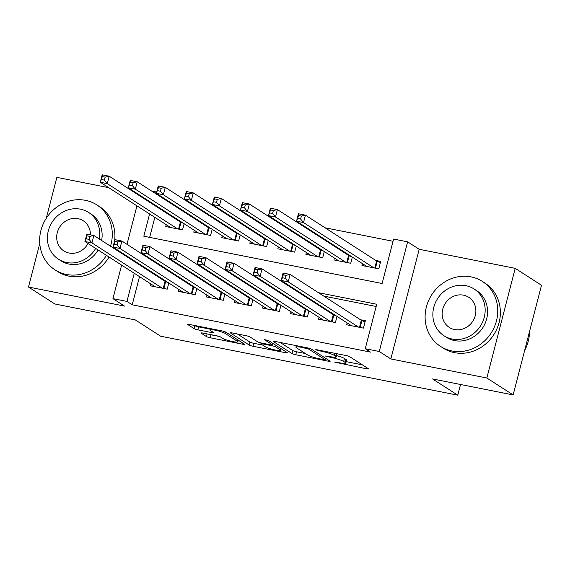 <?xml version="1.0" encoding="UTF-8"?>
<svg xmlns="http://www.w3.org/2000/svg" width="570" height="570" viewBox="0 0 570 570"><rect width="100%" height="100%" fill="white"/><g stroke="black" fill="none" stroke-linecap="round" stroke-linejoin="round"><path stroke-width="0.85" d="M334.74 362.157L366.624 368.811A3.035 0.42 -165.5 0 0 368.526 368.904A3.035 0.42 -165.5 0 0 368.341 368.69L349.759 356.727A3.035 0.42 -165.5 0 0 345.976 355.516L316.742 349.716L315.538 349.795L321.972 351.398A9.711 1.332 -165.5 0 1 334.077 355.267L335.623 356.264A9.711 1.332 -165.5 0 1 336.222 356.948A9.711 1.332 -165.5 0 1 330.123 356.642L325.135 355.979L331.569 357.575A9.711 1.332 -165.5 0 1 343.682 361.451L345.228 362.449A9.711 1.332 -165.5 0 1 345.819 363.133A9.711 1.332 -165.5 0 1 339.727 362.826L334.74 362.157M202.913 333.072A3.035 0.42 -165.5 0 0 201.011 332.98A3.035 0.42 -165.5 0 0 201.196 333.194L206.404 336.549A3.035 0.42 -165.5 0 0 210.188 337.761L242.663 344.209A3.035 0.42 -165.5 0 0 244.566 344.301A3.035 0.42 -165.5 0 0 244.38 344.088L225.798 332.125A3.035 0.42 -165.5 0 0 222.015 330.913L189.546 324.472A3.035 0.42 -165.5 0 0 187.637 324.373A3.035 0.42 -165.5 0 0 187.822 324.587L194.121 328.641A3.035 0.42 -165.5 0 0 197.904 329.852L211.805 332.609A3.035 0.42 -165.5 0 0 213.707 332.709A3.035 0.42 -165.5 0 0 213.522 332.495L210.401 330.479A8.115 1.119 -165.5 0 1 209.903 329.909A8.115 1.119 -165.5 0 1 216.493 330.486A8.115 1.119 -165.5 0 1 225.121 333.4L237.355 341.28A8.115 1.119 -165.5 0 1 237.847 341.85A8.115 1.119 -165.5 0 1 231.256 341.273A8.115 1.119 -165.5 0 1 222.635 338.359L220.59 337.041A3.035 0.42 -165.5 0 0 216.807 335.837L202.913 333.072M139.508 276.635L132.219 304.808L126.96 301.423L112.946 298.644L121.617 265.114M513.143 394.932L486.844 378.003L515.209 268.342L541.5 285.264L513.143 394.932L432.545 378.936L457.781 395.181L160.633 336.207L135.389 319.955L54.791 303.96L28.5 287.038L124.516 306.09L112.946 298.644M515.209 268.342L419.192 249.282L390.835 358.943L486.844 378.003M390.835 358.943L379.264 351.498L365.249 348.719L376.742 304.259L318.466 292.695M132.219 304.808L370.507 352.103L365.249 348.719M291.983 353.535A3.035 0.42 -165.5 0 0 295.766 354.747L328.235 361.188A3.035 0.42 -165.5 0 0 330.144 361.287A3.035 0.42 -165.5 0 0 329.959 361.074L311.377 349.111A3.035 0.42 -165.5 0 0 307.593 347.899L275.125 341.451A3.035 0.42 -165.5 0 0 273.215 341.359A3.035 0.42 -165.5 0 0 273.401 341.572L291.983 353.535L292.752 350.571A3.035 0.42 -165.5 0 0 296.535 351.783L305.42 353.543M285.449 352.695L252.98 346.254A3.035 0.42 -165.5 0 1 249.197 345.042L230.615 333.079A3.035 0.42 -165.5 0 1 230.43 332.866A3.035 0.42 -165.5 0 1 232.332 332.958L246.226 335.723A3.035 0.42 -165.5 0 1 250.016 336.927L257.547 341.779A3.035 0.42 -165.5 0 0 261.331 342.99L270.55 344.822A3.035 0.42 -165.5 0 0 272.453 344.914A3.035 0.42 -165.5 0 0 272.268 344.7L264.423 339.656L268.278 340.418L287.166 352.581A3.035 0.42 -165.5 0 1 287.351 352.794A3.035 0.42 -165.5 0 1 285.449 352.695L285.72 351.647M108.713 187.665L56.858 177.37L46.291 218.239M39.758 243.497L28.5 287.038M181.167 221.823L179.557 221.502M209.204 227.387L207.587 227.067M237.234 232.952L235.624 232.631M265.271 238.517L263.654 238.196M293.301 244.081L291.69 243.761M321.338 249.646L319.72 249.325M349.367 255.21L347.757 254.89M347.109 322.898L346.624 324.772L363.446 328.113L365.363 320.703L360.461 319.727M319.079 317.333L318.594 319.207L335.416 322.549L337.005 316.393M291.042 311.769L290.558 313.642L307.38 316.984L308.969 310.828M263.012 306.211L262.528 308.078L279.35 311.419L280.939 305.264M234.975 300.647L234.491 302.52L251.313 305.855L252.902 299.699M206.946 295.082L206.461 296.956L223.283 300.29L224.872 294.141M178.909 289.517L178.424 291.391L195.246 294.726L196.835 288.577M376.172 306.489L323.724 296.079M297.305 290.835L295.688 290.515M269.268 285.271L267.658 284.95M241.238 279.706L239.621 279.386M213.201 274.142L211.591 273.821M185.172 268.577L183.554 268.256M157.135 263.012L155.525 262.692M142.279 265.934L142.115 266.546M334.041 314.483L332.424 314.163M306.005 308.919L304.394 308.598M277.975 303.354L276.357 303.033M249.938 297.789L248.32 297.469M221.908 292.232L220.291 291.911M193.871 286.667L192.254 286.347M165.841 281.103L164.224 280.782M168.805 283.012L167.217 289.161L150.395 285.827L150.879 283.953M393.029 241.281L325.057 227.793M298.637 222.549L297.027 222.229M270.608 216.985L268.99 216.664M242.571 211.42L240.96 211.099M214.541 205.856L212.923 205.535M186.504 200.291L184.894 199.97M160.377 195.952L160.213 196.572M157.605 206.654L157.448 207.273M154.84 217.355L149.661 237.377M362.442 263.625L361.957 265.499L378.779 268.833L380.696 261.423L375.787 260.447M352.338 257.113L350.742 263.269L333.92 259.934L334.405 258.06M324.302 251.555L322.713 257.704L305.891 254.37L306.375 252.496M296.272 245.991L294.676 252.139L277.854 248.805L278.338 246.931M268.235 240.426L266.646 246.582L249.824 243.24L250.308 241.367M240.198 234.861L238.609 241.017L221.787 237.676L222.272 235.802M212.168 229.297L210.579 235.453L193.757 232.111L194.242 230.237M184.131 223.732L182.542 229.888L165.72 226.546L166.205 224.68M457.781 395.181L460.553 384.493M136.75 193.23L135.133 192.909M151.599 191.021L155.325 191.762L154.954 193.187M156.543 192.546L155.325 191.762M149.582 213.971L143.825 236.222L382.107 283.511L393.606 239.058L407.621 241.837L379.264 351.498M419.192 249.282L407.621 241.837M124.224 255.032L124.381 254.412M126.989 244.331L136.95 205.841M139.557 195.752L139.714 195.139M137.014 262.549L136.857 263.162M134.249 273.251L126.96 301.423M292.047 287.451L290.429 287.13M264.01 281.886L262.399 281.566M235.98 276.322L234.363 276.001M207.943 270.757L206.333 270.437M179.913 265.192L178.296 264.872M151.876 259.628L150.266 259.307M152.347 203.269L152.19 203.889M345.819 363.133L346.589 360.169A9.711 1.332 -165.5 0 0 345.99 359.485L345.228 362.449M336.571 355.602A9.711 1.332 -165.5 0 1 344.444 358.487L345.99 359.485M336.222 356.948L336.984 353.984A9.711 1.332 -165.5 0 0 336.891 353.714M346.204 361.637L362.378 364.85M280.134 342.449L292.752 350.571M323.767 359.656L324.971 359.577L308.655 349.075L302.022 347.436A9.711 1.332 -165.5 0 0 295.923 347.13A9.711 1.332 -165.5 0 0 296.514 347.814L307.665 354.989A9.711 1.332 -165.5 0 0 319.777 358.865L323.767 359.656M262.627 345.049L253.743 343.29L252.98 346.254M237.348 333.956L249.959 342.078A3.035 0.42 -165.5 0 0 253.743 343.29M265.371 346.817A8.115 1.119 -165.5 0 0 273.992 349.731A8.115 1.119 -165.5 0 0 280.583 350.308A8.115 1.119 -165.5 0 0 280.091 349.738L275.78 346.966A3.035 0.42 -165.5 0 0 271.997 345.755L262.777 343.924A3.035 0.42 -165.5 0 0 260.875 343.831A3.035 0.42 -165.5 0 0 261.06 344.038L265.371 346.817M194.555 325.463L194.89 325.677A3.035 0.42 -165.5 0 0 198.673 326.888L210.095 329.154M208.791 334.241A3.035 0.42 -165.5 0 0 210.957 334.797L218.973 336.386M297.811 218.488L300.618 219.044L301.38 216.08L298.58 215.524L296.507 221.174L298.416 213.764L305.427 215.154L303.511 222.564L296.507 221.174L366.866 266.468M380.389 262.592L377.226 261.288A3.092 0.427 14.5 0 1 376.628 260.989L305.427 215.154L301.38 216.08M373.87 267.857L303.511 222.564L300.618 219.044M298.416 213.764L298.58 215.524M285.285 278.324L286.055 275.36L283.247 274.797L282.485 277.761L285.285 278.324L288.185 281.844L281.174 280.447L283.091 273.037L290.102 274.434L288.185 281.844L358.544 327.137M351.533 325.748L281.174 280.447L282.485 277.761M286.055 275.36L290.102 274.434L361.302 320.269A3.092 0.427 -165.5 0 0 361.893 320.561L365.064 321.872M283.247 274.797L283.091 273.037M524.614 350.557A38.632 35.326 -57.2 0 0 529.516 331.605M451.846 350.956A38.632 35.326 -57.2 0 0 494.297 327.144A38.632 35.326 -57.2 0 0 482.341 281.423A38.632 35.326 -57.2 0 0 471.012 276.856A38.632 35.326 -57.2 0 0 428.562 300.668A38.632 35.326 -57.2 0 0 440.517 346.389A38.632 35.326 -57.2 0 0 451.846 350.956M440.517 346.389L443.147 348.085A38.632 35.326 -57.2 0 0 454.475 352.645A38.632 35.326 -57.2 0 0 496.926 328.84A38.632 35.326 -57.2 0 0 484.97 283.119L482.341 281.423M474.069 288.962L476.484 290.522A27.816 25.436 122.8 0 1 485.091 323.439A27.816 25.436 122.8 0 1 454.532 340.582A27.816 25.436 122.8 0 1 446.374 337.298L443.952 335.737A27.816 25.436 -57.2 0 0 452.11 339.022A27.816 25.436 -57.2 0 0 482.676 321.879A27.816 25.436 -57.2 0 0 474.069 288.962A27.816 25.436 -57.2 0 0 465.911 285.677A27.816 25.436 -57.2 0 0 435.345 302.82A27.816 25.436 -57.2 0 0 443.952 335.737M463.453 295.16A17.927 16.395 -57.2 0 0 443.759 306.211A17.927 16.395 -57.2 0 0 449.303 327.422A17.927 16.395 -57.2 0 0 454.561 329.538A17.927 16.395 -57.2 0 0 474.261 318.495A17.927 16.395 -57.2 0 0 468.711 297.276A17.927 16.395 -57.2 0 0 463.453 295.16M110.495 246.19A38.632 35.326 -57.2 0 0 96.879 204.922A38.632 35.326 -57.2 0 0 85.55 200.355A38.632 35.326 -57.2 0 0 43.106 224.167A38.632 35.326 -57.2 0 0 55.055 269.888A38.632 35.326 -57.2 0 0 66.391 274.455A38.632 35.326 -57.2 0 0 106.419 255.332M55.055 269.888L57.684 271.584A38.632 35.326 -57.2 0 0 69.02 276.144A38.632 35.326 -57.2 0 0 109.048 257.02M113.124 247.879A38.632 35.326 -57.2 0 0 113.302 247.28M114.67 240.504A38.632 35.326 -57.2 0 0 99.508 206.611L96.879 204.922M99.209 238.93A27.816 25.436 -57.2 0 0 88.606 212.46L91.029 214.014A27.816 25.436 122.8 0 1 101.631 240.483M98.09 249.974A27.816 25.436 122.8 0 1 69.07 264.081A27.816 25.436 122.8 0 1 60.912 260.796L58.489 259.236A27.816 25.436 -57.2 0 0 66.654 262.521A27.816 25.436 -57.2 0 0 95.675 248.413M88.606 212.46A27.816 25.436 -57.2 0 0 80.448 209.176A27.816 25.436 -57.2 0 0 49.889 226.319A27.816 25.436 -57.2 0 0 58.489 259.236M90.402 234.797A17.927 16.395 -57.2 0 0 83.256 220.775A17.927 16.395 -57.2 0 0 77.997 218.659A17.927 16.395 -57.2 0 0 58.297 229.703A17.927 16.395 -57.2 0 0 63.847 250.921A17.927 16.395 -57.2 0 0 69.105 253.037A17.927 16.395 -57.2 0 0 88.051 243.511M269.781 212.923L272.581 213.479L273.351 210.515L270.543 209.96L268.47 215.61L270.387 208.2L277.398 209.589L275.481 216.999L268.47 215.61L338.829 260.903M351.918 256.849L349.189 255.723A3.092 0.427 14.5 0 1 348.598 255.431L277.398 209.589L273.351 210.515M345.84 262.3L275.481 216.999L272.581 213.479M270.387 208.2L270.543 209.96M241.744 207.359L244.551 207.915L245.314 204.951L242.514 204.395L240.44 210.045L242.35 202.635L249.361 204.024L247.444 211.434L240.44 210.045L310.8 255.339M323.888 251.285L321.159 250.159A3.092 0.427 14.5 0 1 320.561 249.867L249.361 204.024L245.314 204.951M317.804 256.735L247.444 211.434L244.551 207.915M242.35 202.635L242.514 204.395M213.714 201.794L216.514 202.35L217.284 199.386L214.477 198.83L212.403 204.48L214.32 197.07L221.331 198.46L219.414 205.87L212.403 204.48L282.763 249.781M295.851 245.72L293.123 244.594A3.092 0.427 14.5 0 1 292.531 244.302L221.331 198.46L217.284 199.386M289.774 251.171L219.414 205.87L216.514 202.35M214.32 197.07L214.477 198.83M185.678 196.23L188.485 196.785L189.247 193.821L186.447 193.266L184.367 198.916L186.283 191.506L193.294 192.902L191.378 200.312L184.367 198.916L254.726 244.216M267.822 240.155L265.093 239.03A3.092 0.427 14.5 0 1 264.494 238.737L193.294 192.902L189.247 193.821M261.737 245.606L191.378 200.312L188.485 196.785M186.283 191.506L186.447 193.266M257.255 272.759L258.018 269.795L255.218 269.24L254.448 272.204L257.255 272.759L260.148 276.279L253.137 274.882L255.054 267.48L262.065 268.869L260.148 276.279L330.507 321.573M323.496 320.183L253.137 274.882L254.448 272.204M258.018 269.795L262.065 268.869L333.265 314.704A3.092 0.427 -165.5 0 0 333.863 314.996L336.592 316.129M255.218 269.24L255.054 267.48M229.218 267.195L229.988 264.231L227.181 263.675L226.418 266.639L229.218 267.195L232.118 270.714L225.107 269.325L227.024 261.915L234.028 263.304L232.118 270.714L302.478 316.008M295.467 314.619L225.107 269.325L226.418 266.639M229.988 264.231L234.028 263.304L305.235 309.139A3.092 0.427 -165.5 0 0 305.826 309.432L308.555 310.565M227.181 263.675L227.024 261.915M201.189 261.63L201.951 258.666L199.151 258.11L198.381 261.074L201.189 261.63L204.081 265.15L197.07 263.76L198.987 256.35L205.998 257.74L204.081 265.15L274.441 310.443M267.43 309.054L197.07 263.76L198.381 261.074M201.951 258.666L205.998 257.74L277.198 303.575A3.092 0.427 -165.5 0 0 277.797 303.874L280.526 305M199.151 258.11L198.987 256.35M173.152 256.065L173.921 253.101L171.114 252.546L170.352 255.51L173.152 256.065L176.052 259.585L169.041 258.196L170.957 250.786L177.961 252.175L176.052 259.585L246.411 304.879M239.4 303.489L169.041 258.196L170.352 255.51M173.921 253.101L177.961 252.175L249.168 298.017A3.092 0.427 -165.5 0 0 249.76 298.31L252.489 299.435M171.114 252.546L170.957 250.786M157.648 190.665L160.448 191.228L161.217 188.264L158.41 187.701L156.337 193.351L158.253 185.941L165.264 187.338L163.348 194.748L156.337 193.351L226.696 238.652M239.785 234.598L237.056 233.465A3.092 0.427 14.5 0 1 236.465 233.173L165.264 187.338L161.217 188.264M233.707 240.041L163.348 194.748L160.448 191.228M158.253 185.941L158.41 187.701M145.122 250.501L145.884 247.537L143.084 246.981L142.315 249.945L145.122 250.501L148.015 254.02L141.004 252.631L142.92 245.221L149.931 246.611L148.015 254.02L218.374 299.321M211.363 297.925L141.004 252.631L142.315 249.945M145.884 247.537L149.931 246.611L221.132 292.453A3.092 0.427 -165.5 0 0 221.73 292.745L224.459 293.871M143.084 246.981L142.92 245.221M129.611 185.108L132.418 185.663L133.18 182.699L130.38 182.143L128.3 187.794L130.216 180.384L137.227 181.773L135.311 189.183L128.3 187.794L198.659 233.087M211.755 229.033L209.026 227.9A3.092 0.427 14.5 0 1 208.428 227.608L137.227 181.773L133.18 182.699M205.67 234.477L135.311 189.183L132.418 185.663M130.216 180.384L130.38 182.143M117.085 244.936L117.855 241.972L115.047 241.416L114.285 244.38L117.085 244.936L119.978 248.456L112.974 247.066L114.891 239.657L121.895 241.046L119.978 248.456L190.337 293.757M183.333 292.36L112.974 247.066L114.285 244.38M117.855 241.972L121.895 241.046L193.102 286.888A3.092 0.427 -165.5 0 0 193.693 287.18L196.422 288.306M115.047 241.416L114.891 239.657M101.581 179.543L104.381 180.099L105.151 177.135L102.343 176.579L100.27 182.229L102.187 174.819L109.191 176.208L107.281 183.618L100.27 182.229L170.63 227.523M183.718 223.469L180.989 222.336A3.092 0.427 14.5 0 1 180.398 222.043L109.191 176.208L105.151 177.135M177.641 228.912L107.281 183.618L104.381 180.099M102.187 174.819L102.343 176.579M89.055 239.371L89.818 236.408L87.018 235.852L86.248 238.816L89.055 239.371L91.948 242.891L84.937 241.502L86.854 234.092L93.865 235.488L91.948 242.891L162.308 288.192M155.297 286.803L84.937 241.502L86.248 238.816M89.818 236.408L93.865 235.488L165.065 281.323A3.092 0.427 -165.5 0 0 165.663 281.616L168.392 282.741M87.018 235.852L86.854 234.092M337.547 362.392L337.39 363.005M318.345 350.03L318.188 350.643M327.942 356.214L327.786 356.827M344.444 358.487L343.682 361.451M331.733 356.941L331.569 357.575M336.314 353.599L335.623 356.264M334.597 353.257L334.077 355.267M322.128 350.785L321.972 351.398M366.895 367.757L366.624 368.811M328.512 360.14L328.235 361.188M296.535 351.783L295.766 354.747M325.349 358.103L324.971 359.577M308.883 348.199L308.655 349.075M306.168 347.615L306.012 348.227M302.178 346.824L302.022 347.436M249.959 342.078L249.197 345.042M272.652 343.233L272.268 344.7M280.469 348.27L280.091 349.738M276.158 345.491L275.78 346.966M272.189 345.014L271.997 345.755M262.934 343.311L262.777 343.924M237.733 339.805L237.355 341.28M225.492 331.961L225.121 333.4M212.076 331.562L211.805 332.609M198.673 326.888L197.904 329.852M194.89 325.677L194.121 328.641M242.934 343.154L242.663 344.209M210.957 334.797L210.188 337.761M207.088 333.906L206.404 336.549M377.226 261.288L375.445 268.171M376.628 260.989L374.803 268.043M359.478 327.322L361.302 320.269M360.112 327.451L361.893 320.561M349.189 255.723L347.408 262.606M348.598 255.431L346.774 262.485M321.159 250.159L319.378 257.041M320.561 249.867L318.737 256.92M293.123 244.594L291.341 251.484M292.531 244.302L290.707 251.356M265.093 239.03L263.312 245.919M264.494 238.737L262.67 245.791M331.441 321.758L333.265 314.704M332.082 321.886L333.863 314.996M303.411 316.193L305.235 309.139M304.045 316.322L305.826 309.432M275.374 310.629L277.198 303.575M276.015 310.757L277.797 303.874M247.344 305.064L249.168 298.017M247.979 305.192L249.76 298.31M237.056 233.465L235.275 240.355M236.465 233.173L234.641 240.227M219.308 299.507L221.132 292.453M219.949 299.628L221.73 292.745M209.026 227.9L207.245 234.79M208.428 227.608L206.604 234.662M191.278 293.942L193.102 286.888M191.912 294.063L193.693 287.18M180.989 222.336L179.208 229.226M180.398 222.043L178.574 229.097M163.241 288.377L165.065 281.323M163.882 288.506L165.663 281.616M325.491 358.195L325.099 359.727M296.307 345.655L295.923 347.13M272.859 343.368L272.453 344.914M281.024 348.619L280.583 350.308M261.103 342.948L260.875 343.831M238.288 340.162L237.847 341.85M210.244 328.577L209.903 329.909"/></g></svg>
